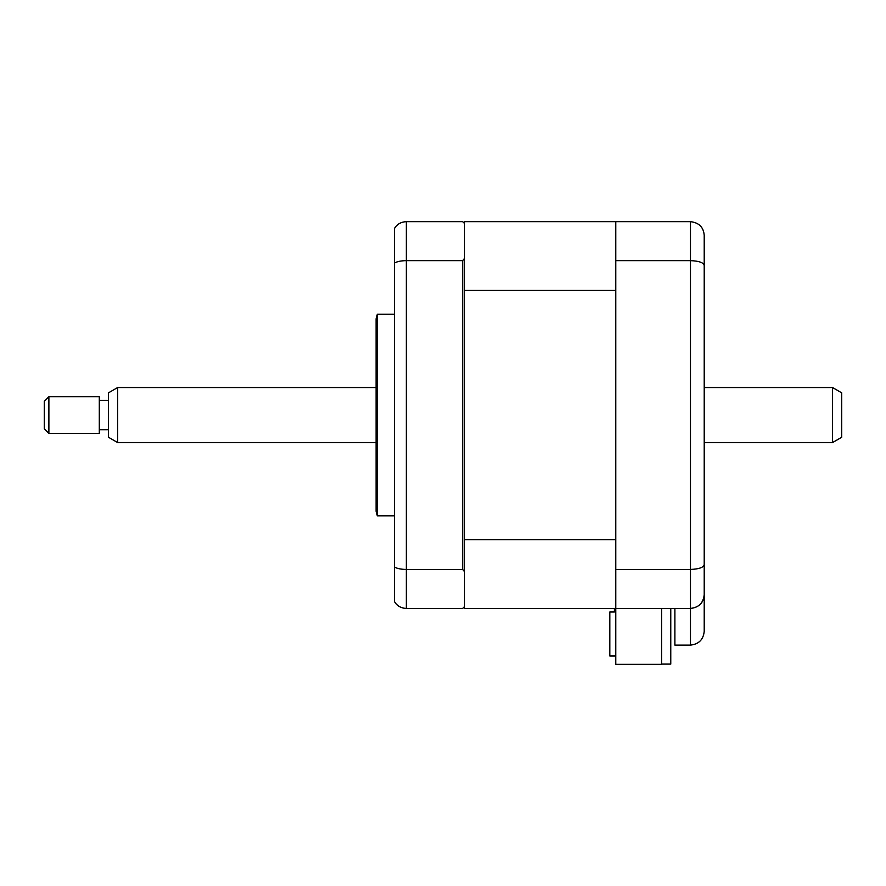 <?xml version="1.0" encoding="UTF-8"?>
<svg xmlns="http://www.w3.org/2000/svg" width="886" height="886" viewBox="0 0 886 886"><rect width="100%" height="100%" fill="white"/><g stroke="black" fill="none" stroke-linecap="round" stroke-linejoin="round"><path stroke-width="1.33" d="M661.598 608.438L661.598 664.345L615.77 664.345L615.77 608.438L690.471 608.438C698.755 607.563 703.34 602.978 704.215 594.694L704.215 631.353C703.34 639.648 698.755 644.222 690.471 645.097L690.471 608.438C698.999 607.442 703.584 602.857 704.215 594.694L704.215 235.399C703.584 227.226 698.999 222.641 690.471 221.655C698.999 222.641 703.584 227.226 704.215 235.399M615.77 655.983L609.812 655.983L609.812 611.993L614.397 611.993L614.397 608.438L464.541 608.438L615.77 608.438L615.77 221.655L690.471 221.655L690.471 260.639C698.999 260.971 703.584 262.599 704.215 265.534M615.77 260.639L690.471 260.639L690.471 569.443C698.999 569.111 703.584 567.483 704.215 564.559M615.77 569.443L690.471 569.443L690.471 608.438M674.888 608.438L674.888 645.097L690.471 645.097C698.755 644.222 703.34 639.648 704.215 631.353M377.314 415.047L377.314 314.22L376.096 318.805L376.096 511.288L377.314 515.862L377.314 415.047M615.77 221.655L464.541 221.655L464.541 223.482L462.702 221.655L406.342 221.655L406.342 608.438L462.702 608.438L464.541 606.6L464.541 608.438M462.702 569.443L462.702 260.639L464.541 258.369L464.541 290.453L615.77 290.453L615.77 539.64L464.541 539.64L464.541 571.714L462.702 569.443L406.342 569.443C401.048 569.377 397.072 568.557 394.425 567.018L394.425 601.55C397.072 605.913 401.048 608.206 406.342 608.438M462.702 260.639L406.342 260.639C401.048 260.717 397.072 261.525 394.425 263.076L394.425 567.018M464.541 571.714L464.541 606.6M394.425 263.076L394.425 228.544C397.072 224.18 401.048 221.888 406.342 221.655M464.541 223.482L464.541 258.369M670.768 608.438L670.768 664.101L661.598 664.101M464.541 290.453L464.541 539.64M841.7 392.841L841.7 437.252L832.53 442.546L832.53 387.547L841.7 392.841M117.628 442.546L108.457 437.252L108.457 392.841L117.628 387.547L117.628 442.546L376.096 442.546M48.885 396.718L48.885 433.376L99.298 433.376L99.298 396.718L48.885 396.718L44.3 401.292L44.3 428.791L48.885 433.376M394.425 314.22L377.314 314.22M394.425 515.862L377.314 515.862M117.628 387.547L376.096 387.547M704.215 387.547L832.53 387.547M108.457 400.383L99.298 400.383M108.457 429.71L99.298 429.71M704.215 442.546L832.53 442.546"/></g></svg>
